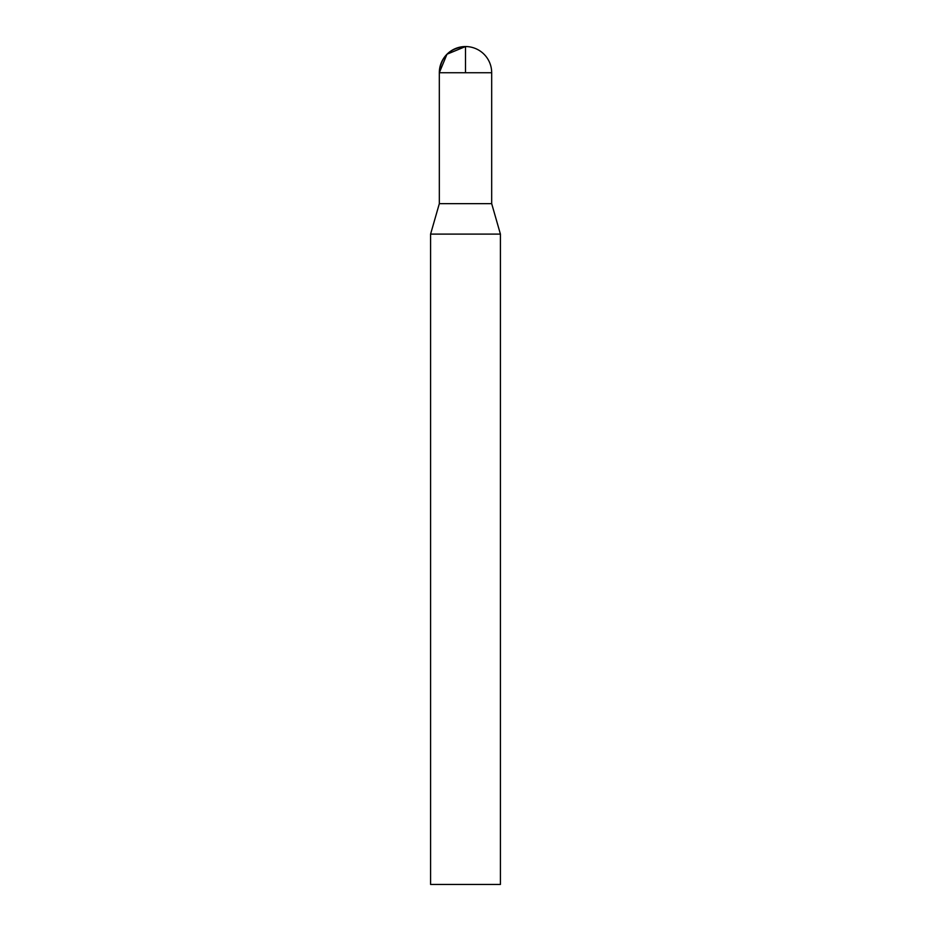 <?xml version="1.0" encoding="UTF-8"?>
<svg xmlns="http://www.w3.org/2000/svg" width="931" height="931" viewBox="0 0 931 931"><rect width="100%" height="100%" fill="white"/><g stroke="black" fill="none" stroke-linecap="round" stroke-linejoin="round"><path stroke-width="1.4" d="M430.588 884.45L500.413 884.45L500.413 234.1L430.588 234.1L430.588 884.45M500.413 234.1L491.684 203.656L491.684 72.734L439.316 72.734C440.863 56.826 449.592 48.098 465.5 46.55A26.184 26.184 0 0 0 439.316 72.734L439.327 203.656L491.684 203.656L439.327 203.656L430.588 234.1M465.5 72.734L465.5 46.55L446.985 54.219L439.316 72.734L439.327 203.656L465.5 203.656M491.684 72.734A26.184 26.184 0 0 0 465.5 46.55"/></g></svg>
